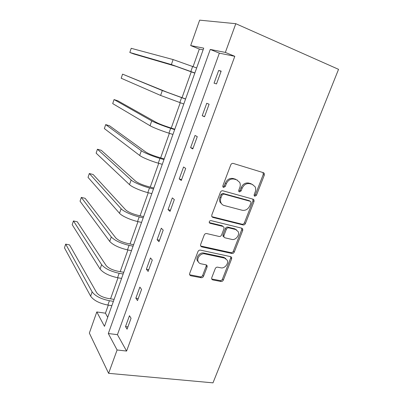 <?xml version="1.0" encoding="UTF-8"?>
<svg xmlns="http://www.w3.org/2000/svg" width="403" height="403" viewBox="0 0 403 403"><rect width="100%" height="100%" fill="white"/><g stroke="black" fill="none" stroke-linecap="round" stroke-linejoin="round"><path stroke-width="0.6" d="M254.797 196.256L256.449 195.259L264.318 175.104L264.272 173.386L263.441 172.691L233.251 163.427C232.158 163.22 231.327 163.704 230.768 164.872L222.859 185.773L222.869 186.891L224.31 185.828L225.322 183.153L226.3 183.773C228.078 180.081 230.702 178.529 234.173 179.118L236.727 179.869L239.679 182.378C240.43 183.985 240.46 185.733 239.77 187.617L238.757 190.261L238.772 191.39L239.417 191.934L241.105 190.926L242.122 188.287C243.886 184.655 246.455 183.118 249.82 183.687L252.298 184.413L255.084 186.74C255.855 188.342 255.89 190.1 255.185 192.014L254.172 194.614L254.187 195.747L254.797 196.256M254.142 195.646L255.406 194.619L263.245 174.519L263.028 172.565M222.869 186.891L223.554 187.481L225.282 186.458L226.3 183.773M238.747 191.334L240.092 190.287L241.105 187.662L242.122 188.287M211.716 277.793L211.681 279.083L212.688 279.909L221.03 281.49C222.063 281.571 222.844 281.082 223.363 280.02L231.639 258.822L231.66 257.441L230.707 256.661L200.382 250.122C199.289 250.011 198.472 250.51 197.938 251.623L189.632 273.561L189.591 274.826L190.674 275.738L201.157 277.722C202.23 277.808 203.031 277.309 203.555 276.226L207.092 267.008L207.122 265.688L206.094 264.831L200.921 263.784C199.561 263.476 198.619 262.68 198.1 261.396C196.563 257.895 200.971 252.872 204.699 253.87L224.662 258.122L227.247 260.247C228.879 263.638 224.582 268.776 220.894 267.829L217.62 267.169C216.567 267.073 215.776 267.567 215.252 268.645L211.716 277.793M117.102 349.985L108.609 373.329L212.986 382.85L338.545 69.341L235.805 23.696L225.353 52.42L210.26 49.438L108.311 333.523L117.102 349.985L126.592 351.053L234.798 56.314L225.353 52.42M243.069 224.95C244.102 225.086 244.888 224.602 245.422 223.509L254.011 201.51L253.991 199.908L253.114 199.183L222.874 190.79C221.781 190.614 220.96 191.103 220.406 192.256L211.782 215.051L211.771 216.522L212.789 217.398L243.069 224.95L242.077 224.224C243.105 224.355 243.891 223.877 244.425 222.783L252.973 200.85L252.872 199.112M242.722 230.43L234.289 252.021C233.765 253.104 232.984 253.588 231.947 253.482L201.626 246.843L200.573 245.946L200.603 244.586L204.21 235.055C204.749 233.931 205.565 233.433 206.663 233.564L219.167 236.47C220.234 236.596 221.035 236.108 221.569 234.999L223.977 228.733L223.987 227.272L223.01 226.446L209.988 223.282L209.273 222.668C209.112 221.348 209.691 220.663 211.001 220.612L241.81 228.189L242.722 228.944L242.722 230.43L241.729 229.69L233.332 251.22L234.289 252.021M234.798 56.314L219.358 53.161L117.439 334.671L126.592 351.053M218.678 70.46L214.058 83.164L216.497 83.93L221.166 71.119L218.678 70.46L221.066 71.396M206.739 103.284L202.21 115.732L204.528 116.764L209.102 104.211L206.739 103.284M195.037 135.453L190.599 147.654L192.795 148.939L197.279 136.642L195.037 135.453M183.566 166.983L179.214 178.947L181.295 180.479L185.692 168.419L183.566 166.983M172.323 197.898L168.056 209.625L170.026 211.394L174.333 199.576L172.323 197.898M161.296 228.209L157.11 239.714L158.973 241.704L163.2 230.118L161.296 228.209M150.48 257.94L146.375 269.224L148.133 271.436L152.279 260.066L150.48 257.94M139.871 287.107L135.841 298.175L137.504 300.593L141.569 289.445L139.871 287.107M129.464 315.72L125.509 326.581L127.071 329.201L131.061 318.264L129.464 315.72M203.117 49.841L199.324 49.065L193.097 66.576M191.249 71.779L182.03 97.717M180.232 102.77L171.24 128.073M169.371 133.322L160.651 157.855M158.717 163.306L150.259 187.093M148.259 192.725L140.058 215.791M137.992 221.605L130.038 243.971M127.912 249.956L120.205 271.647M118.019 277.793L110.543 298.825M108.301 305.131L105.435 313.191L107.722 317.277M108.609 373.329L89.35 333.09L96.801 311.952L104.483 326.349L203.722 48.143L190.684 45.569L199.646 20.15L235.805 23.696M105.435 313.191L96.801 311.952M199.324 49.065L190.684 45.569M219.358 53.161L210.26 49.438M117.439 334.671L108.311 333.523M202.21 115.732L204.603 116.553M190.599 147.654L192.992 148.395M179.214 178.947L181.612 179.612M168.056 209.625L170.454 210.22M157.11 239.714L159.507 240.233M146.375 269.224L148.772 269.678M135.841 298.175L138.244 298.563M125.509 326.581L127.907 326.904M252.772 184.579L252.298 184.413M241.105 187.662C242.863 184.035 245.422 182.509 248.782 183.078L251.255 183.798M237.317 180.081L236.727 179.869M225.322 183.153C227.096 179.471 229.71 177.924 233.171 178.514L235.72 179.259M212.789 217.398L211.862 216.673L242.077 224.224M250.923 202.951L250.908 201.838L250.288 201.319L223.746 194.034L222.023 195.057L220.955 197.863C220.32 199.631 220.325 201.273 220.975 202.795C221.625 204.19 222.673 205.092 224.118 205.495L242.268 210.28C245.603 210.759 248.137 209.222 249.86 205.676L250.923 202.951M249.749 200.971L250.288 201.319M222.113 204.402L220.018 202.12C219.368 200.598 219.363 198.956 219.998 197.198L221.061 194.402L222.778 193.38L249.266 200.659M200.593 245.991L231 252.671C232.027 252.777 232.808 252.293 233.332 251.22M222.995 226.436L222.063 225.705L209.243 222.582M231.831 239.417C235.594 240.5 239.971 235.09 238.158 231.594L235.669 229.524L228.728 227.836C227.67 227.705 226.874 228.194 226.335 229.302L223.927 235.554L223.912 236.984L224.889 237.8L231.831 239.417M236.516 229.841L234.692 228.778L235.669 229.524M223.932 237.024L222.975 236.213L222.985 234.783L225.383 228.551C225.917 227.448 226.713 226.96 227.771 227.096L234.692 228.778M241.729 229.69L241.709 228.163M225.816 258.575L223.73 257.295L224.662 258.122M198.583 262.298L197.238 260.545C195.702 257.049 200.095 252.046 203.812 253.044L223.73 257.295M189.571 274.765L200.296 276.831C201.364 276.916 202.16 276.418 202.684 275.34L206.205 266.146L206.255 264.872M211.646 278.982L220.124 280.604C221.156 280.684 221.927 280.196 222.446 279.138L230.692 257.996L230.728 256.666M194.81 73.134L175.834 66.263L133.665 53.931L129.816 52.476L171.371 64.566L194.866 72.978M129.816 52.476L131.207 48.31L173.114 59.563L196.659 67.951M185.592 98.977L166.787 92.111L122.567 74.142L162.318 90.529L185.556 99.078M122.567 74.142L121.192 78.242L160.606 95.44L183.798 104.009M174.801 129.217L168.756 127.272C163.114 125.398 158.923 123.761 156.198 122.356L117.908 100.841L114.059 99.566L151.724 120.915C154.359 122.452 163.553 126.058 170.665 128.325L174.66 129.615M114.059 99.566L112.709 103.606L150.047 125.731C152.656 127.328 161.825 130.955 168.938 133.186L172.937 134.451M164.217 158.898L158.167 157.135C152.536 155.397 148.415 153.699 145.8 152.042L109.53 125.776L105.687 124.598L141.332 150.732C143.811 152.631 152.858 156.369 159.976 158.414L163.976 159.578M105.687 124.598L104.357 128.572L139.685 155.462C142.138 157.417 151.165 161.175 158.283 163.18L162.278 164.323M153.825 188.03L147.775 186.443C142.153 184.831 138.093 183.083 135.599 181.184L101.284 150.334L97.44 149.241L131.131 180.005C133.458 182.247 142.365 186.11 149.483 187.934L153.483 188.982M97.44 149.241L96.131 153.155L129.514 184.645C131.816 186.942 140.702 190.826 147.82 192.614L151.82 193.642M143.624 216.633L137.574 215.212C131.962 213.731 127.968 211.923 125.58 209.792L93.164 174.514L89.32 173.512L121.117 208.734C123.298 211.313 132.063 215.298 139.191 216.91L143.191 217.847M89.32 173.512L88.03 177.365L119.525 213.293C121.686 215.922 130.431 219.927 137.559 221.504L141.559 222.421M133.605 244.712L127.555 243.457C121.963 242.097 118.024 240.238 115.747 237.886L85.164 198.326L81.325 197.41L111.278 236.949C114.674 240.495 120.608 243.301 129.081 245.356L133.081 246.183M81.325 197.41L80.051 201.208L109.722 241.422C113.087 245.024 119.006 247.84 127.479 249.87L131.479 250.676M123.766 272.292L117.721 271.194C112.14 269.955 108.261 268.045 106.085 265.476L77.285 221.781L73.447 220.95L101.621 264.65C104.861 268.529 110.704 271.41 119.157 273.289L123.157 274.005M73.447 220.95L72.197 224.688L100.09 269.048C103.304 272.977 109.132 275.864 117.585 277.717L121.58 278.418M114.104 299.384L108.059 298.437C102.493 297.308 98.67 295.354 96.594 292.578L69.523 244.888L65.689 244.137L92.136 291.863C95.224 296.059 100.982 299.006 109.415 300.714L113.409 301.333M65.689 244.137L64.455 247.82L90.635 296.18C93.692 300.421 99.44 303.383 107.868 305.066L111.863 305.665M255.406 194.619L256.449 195.259M224.31 185.828L225.282 186.458M240.092 190.287L241.105 190.926M248.782 183.078L249.82 183.687M233.171 178.514L234.173 179.118M263.245 174.519L264.318 175.104M252.973 200.85L254.011 201.51M244.425 222.783L245.422 223.509M222.778 193.38L223.746 194.034M221.061 194.402L222.023 195.057M219.998 197.198L220.955 197.863M231 252.671L231.947 253.482M200.744 246.031L201.626 246.843M222.063 225.705L223.01 226.446M209.298 222.718L209.988 223.282M227.771 227.096L228.728 227.836M225.383 228.551L226.335 229.302M222.985 234.783L223.927 235.554M203.812 253.044L204.699 253.87M206.205 266.146L207.092 267.008M202.684 275.34L203.555 276.226M200.296 276.831L201.157 277.722M189.838 274.841L190.674 275.738M230.692 257.996L231.639 258.822M222.446 279.138L223.363 280.02M220.124 280.604L221.03 281.49M211.802 279.022L212.688 279.909M192.664 66.409L190.871 71.457M173.114 59.563L171.371 64.566M181.562 97.667L179.798 102.619M162.318 90.529L160.606 95.44M170.665 128.325L168.938 133.186M151.724 120.915L150.047 125.731M159.976 158.414L158.283 163.18M141.332 150.732L139.685 155.462M149.483 187.934L147.82 192.614M131.131 180.005L129.514 184.645M139.191 216.91L137.559 221.504M121.117 208.734L119.525 213.293M129.081 245.356L127.479 249.87M111.278 236.949L109.722 241.422M119.157 273.289L117.585 277.717M101.621 264.65L100.09 269.048M109.415 300.714L107.868 305.066M92.136 291.863L90.635 296.18M263.194 172.811L264.272 173.386M252.953 199.253L253.991 199.908M220.018 202.12L220.975 202.795M222.975 236.213L223.912 236.984M241.729 228.204L242.722 228.944M197.238 260.545L198.1 261.396M206.296 264.887L207.122 265.688M230.778 256.676L231.66 257.441"/></g></svg>
